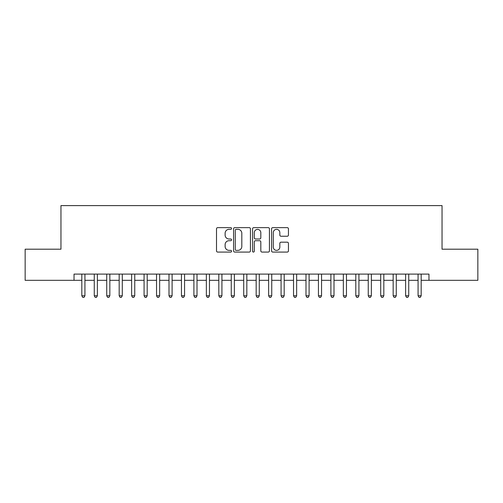 <?xml version="1.0" encoding="UTF-8"?>
<svg xmlns="http://www.w3.org/2000/svg" width="503" height="503" viewBox="0 0 503 503"><rect width="100%" height="100%" fill="white"/><g stroke="black" fill="none" stroke-linecap="round" stroke-linejoin="round"><path stroke-width="0.75" d="M231.575 228.488A0.855 0.855 0 0 0 230.72 227.633L217.73 227.633A1.22 1.22 0 0 0 216.51 228.852L216.51 250.859A1.22 1.22 0 0 0 217.73 252.078L230.72 252.078A0.855 0.855 0 0 0 231.575 251.223A0.855 0.855 0 0 0 230.72 250.368L229.035 250.368A3.911 3.911 0 0 1 225.124 246.457L225.124 244.621A3.911 3.911 0 0 1 229.035 240.711L230.72 240.711A0.855 0.855 0 0 0 231.575 239.856A0.855 0.855 0 0 0 230.72 239L229.035 239A3.911 3.911 0 0 1 225.124 235.09L225.124 233.254A3.911 3.911 0 0 1 229.035 229.343L230.72 229.343A0.855 0.855 0 0 0 231.575 228.488M287.226 236.247A1.22 1.22 0 0 0 288.445 235.027L288.445 228.852A1.22 1.22 0 0 0 287.226 227.633L272.802 227.633A1.22 1.22 0 0 0 271.576 228.852L271.576 250.859A1.22 1.22 0 0 0 272.802 252.078L287.226 252.078A1.22 1.22 0 0 0 288.445 250.859L288.445 243.402A1.22 1.22 0 0 0 287.226 242.176L281.051 242.176A1.22 1.22 0 0 0 279.831 243.402L279.831 247.099A3.27 3.27 0 0 1 276.562 250.368A3.27 3.27 0 0 1 273.292 247.099L273.292 232.612A3.27 3.27 0 0 1 276.562 229.343A3.27 3.27 0 0 1 279.831 232.612L279.831 235.027A1.22 1.22 0 0 0 281.051 236.247L287.226 236.247M74.029 280.328L25.15 280.328L25.15 249.199L60.957 249.199L60.957 205.608L442.043 205.608L442.043 249.199L477.85 249.199L477.85 280.328L428.971 280.328L428.971 274.104L74.029 274.104L74.029 280.328L81.813 280.328M250.431 228.852A1.22 1.22 0 0 0 249.205 227.633L234.782 227.633A1.22 1.22 0 0 0 233.562 228.852L233.562 250.859A1.22 1.22 0 0 0 234.782 252.078L249.205 252.078A1.22 1.22 0 0 0 250.431 250.859L250.431 228.852M253.795 227.633L268.218 227.633A1.22 1.22 0 0 1 269.438 228.852L269.438 250.859A1.22 1.22 0 0 1 268.218 252.078L262.044 252.078A1.22 1.22 0 0 1 260.818 250.859L260.818 241.937A1.22 1.22 0 0 0 259.598 240.711L255.505 240.711A1.22 1.22 0 0 0 254.279 241.937L254.279 251.223A0.855 0.855 0 0 1 253.424 252.078A0.855 0.855 0 0 1 252.569 251.223L252.569 228.852A1.22 1.22 0 0 1 253.795 227.633M84.932 280.328L94.268 280.328M97.381 280.328L106.724 280.328M109.836 280.328L119.18 280.328M122.292 280.328L131.629 280.328M134.747 280.328L144.084 280.328M147.197 280.328L156.54 280.328M159.652 280.328L168.995 280.328M172.108 280.328L181.445 280.328M184.563 280.328L193.9 280.328M197.013 280.328L206.356 280.328M209.468 280.328L218.811 280.328M221.924 280.328L231.261 280.328M234.373 280.328L243.716 280.328M246.828 280.328L256.172 280.328M259.284 280.328L268.627 280.328M271.739 280.328L281.076 280.328M284.189 280.328L293.532 280.328M296.644 280.328L305.987 280.328M309.1 280.328L318.437 280.328M321.555 280.328L330.892 280.328M334.005 280.328L343.348 280.328M346.46 280.328L355.803 280.328M358.916 280.328L368.253 280.328M371.371 280.328L380.708 280.328M383.82 280.328L393.164 280.328M396.276 280.328L405.619 280.328M408.732 280.328L418.068 280.328M421.187 280.328L428.971 280.328M236.127 229.343A0.855 0.855 0 0 0 235.272 230.198L235.272 249.513A0.855 0.855 0 0 0 236.127 250.368L237.9 250.368A3.911 3.911 0 0 0 241.811 246.457L241.811 233.254A3.911 3.911 0 0 0 237.9 229.343L236.127 229.343M260.818 232.675A3.27 3.27 0 0 0 257.549 229.406A3.27 3.27 0 0 0 254.279 232.675L254.279 237.774A1.22 1.22 0 0 0 255.505 239L259.598 239A1.22 1.22 0 0 0 260.818 237.774L260.818 232.675M84.932 274.104L84.932 295.777L81.813 295.777L81.813 274.104M84.932 295.777L83.995 297.392L82.75 297.392L81.813 295.777M97.381 274.104L97.381 295.777L94.268 295.777L94.268 274.104M97.381 295.777L96.45 297.392L95.205 297.392L94.268 295.777M109.836 274.104L109.836 295.777L106.724 295.777L106.724 274.104M109.836 295.777L108.9 297.392L107.655 297.392L106.724 295.777M122.292 274.104L122.292 295.777L119.18 295.777L119.18 274.104M122.292 295.777L121.355 297.392L120.11 297.392L119.18 295.777M134.747 274.104L134.747 295.777L131.629 295.777L131.629 274.104M134.747 295.777L133.811 297.392L132.566 297.392L131.629 295.777M147.197 274.104L147.197 295.777L144.084 295.777L144.084 274.104M147.197 295.777L146.266 297.392L145.021 297.392L144.084 295.777M159.652 274.104L159.652 295.777L156.54 295.777L156.54 274.104M159.652 295.777L158.715 297.392L157.47 297.392L156.54 295.777M172.108 274.104L172.108 295.777L168.995 295.777L168.995 274.104M172.108 295.777L171.171 297.392L169.926 297.392L168.995 295.777M184.563 274.104L184.563 295.777L181.445 295.777L181.445 274.104M184.563 295.777L183.626 297.392L182.382 297.392L181.445 295.777M197.013 274.104L197.013 295.777L193.9 295.777L193.9 274.104M197.013 295.777L196.082 297.392L194.837 297.392L193.9 295.777M209.468 274.104L209.468 295.777L206.356 295.777L206.356 274.104M209.468 295.777L208.531 297.392L207.286 297.392L206.356 295.777M221.924 274.104L221.924 295.777L218.811 295.777L218.811 274.104M221.924 295.777L220.987 297.392L219.742 297.392L218.811 295.777M234.373 274.104L234.373 295.777L231.261 295.777L231.261 274.104M234.373 295.777L233.442 297.392L232.197 297.392L231.261 295.777M246.828 274.104L246.828 295.777L243.716 295.777L243.716 274.104M246.828 295.777L245.898 297.392L244.653 297.392L243.716 295.777M259.284 274.104L259.284 295.777L256.172 295.777L256.172 274.104M259.284 295.777L258.347 297.392L257.102 297.392L256.172 295.777M271.739 274.104L271.739 295.777L268.627 295.777L268.627 274.104M271.739 295.777L270.803 297.392L269.558 297.392L268.627 295.777M284.189 274.104L284.189 295.777L281.076 295.777L281.076 274.104M284.189 295.777L283.258 297.392L282.013 297.392L281.076 295.777M296.644 274.104L296.644 295.777L293.532 295.777L293.532 274.104M296.644 295.777L295.714 297.392L294.469 297.392L293.532 295.777M309.1 274.104L309.1 295.777L305.987 295.777L305.987 274.104M309.1 295.777L308.163 297.392L306.918 297.392L305.987 295.777M321.555 274.104L321.555 295.777L318.437 295.777L318.437 274.104M321.555 295.777L320.618 297.392L319.374 297.392L318.437 295.777M334.005 274.104L334.005 295.777L330.892 295.777L330.892 274.104M334.005 295.777L333.074 297.392L331.829 297.392L330.892 295.777M346.46 274.104L346.46 295.777L343.348 295.777L343.348 274.104M346.46 295.777L345.53 297.392L344.285 297.392L343.348 295.777M358.916 274.104L358.916 295.777L355.803 295.777L355.803 274.104M358.916 295.777L357.979 297.392L356.734 297.392L355.803 295.777M371.371 274.104L371.371 295.777L368.253 295.777L368.253 274.104M371.371 295.777L370.434 297.392L369.189 297.392L368.253 295.777M383.82 274.104L383.82 295.777L380.708 295.777L380.708 274.104M383.82 295.777L382.89 297.392L381.645 297.392L380.708 295.777M396.276 274.104L396.276 295.777L393.164 295.777L393.164 274.104M396.276 295.777L395.345 297.392L394.101 297.392L393.164 295.777M408.732 274.104L408.732 295.777L405.619 295.777L405.619 274.104M408.732 295.777L407.795 297.392L406.55 297.392L405.619 295.777M421.187 274.104L421.187 295.777L418.068 295.777L418.068 274.104M421.187 295.777L420.25 297.392L419.005 297.392L418.068 295.777"/></g></svg>
